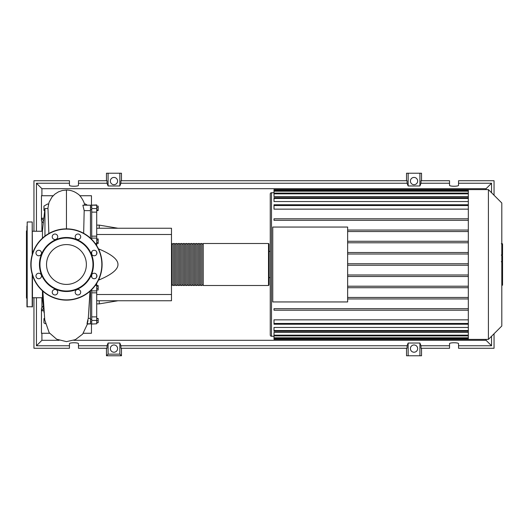 <?xml version="1.0" encoding="UTF-8"?>
<svg xmlns="http://www.w3.org/2000/svg" width="529" height="529" viewBox="0 0 529 529"><rect width="100%" height="100%" fill="white"/><g stroke="black" fill="none" stroke-linecap="round" stroke-linejoin="round"><path stroke-width="0.79" d="M90.466 238.169L90.466 205.199L96.714 204.948L96.714 208.552L91.715 208.552L91.715 212.122L96.714 212.122L96.714 208.552M87.49 324.052L91.715 323.801L91.715 320.448L96.714 320.448L96.714 283.319M96.714 228.244L171.482 228.244L171.482 234.492L96.714 234.492M171.482 234.492L171.482 300.756L96.714 300.756M171.482 294.508L96.714 294.508M98.606 279.874L99.214 279.874C111.791 274.538 118.046 269.413 117.967 264.5C118.046 259.587 111.791 254.462 99.214 249.126L98.606 249.126M99.214 300.756L99.214 303.884L96.714 303.884M99.214 249.126L99.214 250.475M99.214 278.525L99.214 279.874M96.714 225.116L99.214 225.116L99.214 228.244M96.714 206.092L98.163 206.092L98.163 210.555L96.714 210.555M96.714 209.96L98.163 209.96M96.714 207.725L98.163 207.725M96.714 240.073L98.163 240.073L98.163 238.923L96.714 238.923M96.714 243.538L98.163 243.538L98.163 240.073M96.714 242.388L98.163 242.388M96.714 288.365L98.163 288.365L98.163 285.534L96.714 285.534M96.714 286.136L98.163 286.136M96.714 289.998L98.163 289.998L98.163 288.365M96.714 322.677L98.163 322.677L98.163 318.445L96.714 318.445M96.714 320.673L98.163 320.673M96.714 318.676L98.163 318.676M96.714 322.908L98.163 322.677M96.714 236.159L91.715 236.159L91.715 238.116L96.714 238.116L96.714 212.122M91.715 236.159L91.715 212.122M96.714 277.051L96.714 274.915M96.714 254.085L96.714 251.949M91.715 277.203L91.715 274.769M91.715 254.231L91.715 251.797M96.714 245.681L96.714 238.103L91.715 238.103L91.715 239.366M96.714 316.878L91.715 316.878L91.715 320.448M91.715 316.878L91.715 292.841L96.714 292.841M91.715 289.634L91.715 290.897L96.714 290.897L91.715 290.884L91.715 292.841M96.714 323.801L91.715 324.052L96.714 323.801L96.714 320.448M91.715 208.552L91.715 205.199L96.714 205.199M171.482 285.005L171.978 285.501L171.978 243.499L171.482 243.995M268.501 243.499L203.235 243.499L203.235 285.501L268.501 285.501L269.003 285.005L269.003 243.995L268.501 243.499L268.501 285.501M201.985 264.5L201.985 243.499L200.736 243.499L200.736 285.501L201.985 285.501L201.985 264.5M199.486 264.5L199.486 243.499L198.236 243.499L198.236 285.501L199.486 285.501L199.486 264.5M196.986 264.5L196.986 243.499L195.737 243.499L195.737 285.501L196.986 285.501L196.986 264.5M194.487 264.5L194.487 243.499L193.237 243.499L193.237 285.501L194.487 285.501L194.487 264.5M191.987 264.5L191.987 243.499L190.738 243.499L190.738 285.501L191.987 285.501L191.987 264.5M189.481 264.5L189.481 243.499L188.231 243.499L188.231 285.501L189.481 285.501L189.481 264.5M186.982 264.5L186.982 243.499L185.732 243.499L185.732 285.501L186.982 285.501L186.982 264.5M184.482 264.5L184.482 243.499L183.232 243.499L183.232 285.501L184.482 285.501L184.482 264.5M181.983 264.5L181.983 243.499L180.733 243.499L180.733 285.501L181.983 285.501L181.983 264.5M179.483 264.5L179.483 243.499L178.233 243.499L178.233 285.501L179.483 285.501L179.483 264.5M176.984 264.5L176.984 243.499L175.734 243.499L175.734 285.501L176.984 285.501L176.984 264.5M174.484 264.5L174.484 243.499L173.228 243.499L173.228 285.501L174.484 285.501L174.484 264.5M501.803 202.997L501.803 326.003L488.412 339.393L488.412 189.607L501.803 202.997M488.412 189.607L468.324 189.607L468.324 339.393L274.002 339.393L274.002 332.404L468.324 332.404M271.503 336.265L271.503 192.735A1.25 1.25 0 0 0 270.253 193.984L270.253 335.016A1.25 1.25 0 0 0 271.503 336.265L274.002 336.265M468.324 209.153L274.002 209.153L274.002 204.776L468.324 204.776M468.324 201.542L274.002 201.542L274.002 197.714L468.324 197.714M468.324 196.596L274.002 196.596L274.002 189.607L468.324 189.607M272.752 301.947L272.752 227.053L347.646 227.053L347.646 301.947L272.752 301.947M468.324 241.284L347.646 241.284M468.324 242.785L347.646 242.785M468.324 252.518L347.646 252.518M468.324 254.019L347.646 254.019M468.324 263.753L347.646 263.753M468.324 265.247L347.646 265.247M468.324 274.981L347.646 274.981M468.324 276.482L347.646 276.482M468.324 286.215L347.646 286.215M468.324 287.716L347.646 287.716M468.324 297.45L347.646 297.45M468.324 330.539L274.002 330.539L274.002 327.458L468.324 327.458M468.324 323.47L274.002 323.47L274.002 319.847L468.324 319.847M468.324 298.951L347.646 298.951M274.002 323.47L274.002 324.224L468.324 324.224M274.002 330.539L274.002 331.286L468.324 331.286M468.324 310.186L274.002 310.186L274.002 308.685L468.324 308.685M468.324 218.814L274.002 218.814L274.002 220.315L468.324 220.315M468.324 230.049L347.646 230.049M468.324 231.55L347.646 231.55M269.003 264.5L269.003 277.626L270.253 277.626M502.55 244.081L502.55 254.31M502.55 244.557L501.803 244.557M501.803 255.824L502.55 255.824L502.55 261.723L501.287 261.723M502.55 258.985L501.803 258.985M501.803 266.199L502.55 266.199L502.55 262.371L501.803 262.371M502.55 266.199L502.55 285.204L501.803 285.204M502.55 281.95L501.803 281.95M502.55 281.428L501.803 281.428M502.55 277.335L501.803 277.335M502.55 274.868L501.803 274.868M502.55 273.784L501.803 273.784M502.55 270.623L501.803 270.623M42.452 297.754L32.454 297.754M42.452 231.246L32.454 231.246M44.079 312.692L42.452 298.224L42.452 290.831M44.952 236.086L44.952 208.519L42.452 230.776L42.452 238.169M44.952 208.519L47.994 208.519L48.86 233.52M45.362 323.741L43.953 322.928L43.953 318.597L44.562 318.246M44.694 210.833L43.953 210.403L43.953 206.072L47.703 203.91L48.443 204.333M84.475 204.333L85.215 203.91L87.014 204.948M87.027 323.801L90.466 323.801L90.466 290.831M83.661 233.296L84.184 210.628L82.874 205.199L90.466 205.199L84.495 205.199M90.466 318.372L88.283 318.372L90.003 291.248M88.065 320.541C86.571 326.618 86.981 322.597 88.283 318.372M84.184 210.628L90.466 210.628M43.325 305.974L41.454 308.262L41.454 310.761L43.563 308.109M43.57 220.864L41.454 218.239L41.454 220.738L43.325 223M43.861 310.761L41.454 310.761L41.454 333.263L49.587 333.263M53.125 195.737L41.454 195.737L41.454 218.239L43.861 218.239M79.793 195.737L91.464 195.737L91.464 205.199M91.464 323.801L91.464 333.263L83.331 333.263M32.454 275.14L32.454 306.76L26.953 306.76L26.953 300.128M32.203 254.694L32.203 221.988L27.197 221.988L27.197 307.012M27.197 221.988L26.953 306.76M26.953 230.492L26.45 230.994L26.45 298.006L26.953 298.508M26.953 226.121L26.953 231.623M26.953 235.669L26.953 240.801M26.953 252.201L26.953 257.702M26.953 271.661L26.953 276.799M32.203 221.988L32.454 253.86M86.372 264.5A19.917 19.917 0 0 1 66.456 284.417A19.917 19.917 0 0 1 46.539 264.5A19.917 19.917 0 0 1 66.456 244.583A19.917 19.917 0 0 1 86.372 264.5M30.827 264.5A35.635 35.635 0 0 1 66.456 228.865A35.635 35.635 0 0 1 102.09 264.5A35.635 35.635 0 0 1 66.456 300.135A35.635 35.635 0 0 1 30.827 264.5A35.635 35.635 0 0 1 66.456 228.865L66.456 190.05L62.329 190.513L58.501 191.848L54.943 194.077L51.974 197.053L49.018 202.395L47.855 208.519M39.45 264.5A27.005 27.005 0 0 1 66.456 237.495A27.005 27.005 0 0 1 93.461 264.5A27.005 27.005 0 0 1 66.456 291.505A27.005 27.005 0 0 1 39.45 264.5M39.953 264.5A26.503 26.503 0 0 1 66.456 237.997A26.503 26.503 0 0 1 92.965 264.5A26.503 26.503 0 0 1 66.456 291.003A26.503 26.503 0 0 1 39.953 264.5M94.182 250.263A2.751 2.751 0 0 1 96.933 253.014A2.751 2.751 0 0 1 94.182 255.765A2.751 2.751 0 0 1 91.431 253.014A2.751 2.751 0 0 1 94.182 250.263M96.126 274.035A2.751 2.751 0 0 1 96.126 277.93A2.751 2.751 0 0 1 92.238 277.93A2.751 2.751 0 0 1 92.238 274.035A2.751 2.751 0 0 1 96.126 274.035M80.692 292.22A2.751 2.751 0 0 1 77.942 294.97A2.751 2.751 0 0 1 75.191 292.22A2.751 2.751 0 0 1 77.942 289.469A2.751 2.751 0 0 1 80.692 292.22M56.92 294.17A2.751 2.751 0 0 1 53.032 294.17A2.751 2.751 0 0 1 53.032 290.276A2.751 2.751 0 0 1 56.92 290.276A2.751 2.751 0 0 1 56.92 294.17M38.736 278.737A2.751 2.751 0 0 1 35.985 275.986A2.751 2.751 0 0 1 38.736 273.235A2.751 2.751 0 0 1 41.487 275.986A2.751 2.751 0 0 1 38.736 278.737M36.792 254.965A2.751 2.751 0 0 1 36.792 251.07A2.751 2.751 0 0 1 40.68 251.07A2.751 2.751 0 0 1 40.68 254.965A2.751 2.751 0 0 1 36.792 254.965M52.226 236.78A2.751 2.751 0 0 1 54.976 234.03A2.751 2.751 0 0 1 57.727 236.78A2.751 2.751 0 0 1 54.976 239.531A2.751 2.751 0 0 1 52.226 236.78M75.997 234.83A2.751 2.751 0 0 1 79.886 234.83A2.751 2.751 0 0 1 79.886 238.724A2.751 2.751 0 0 1 75.997 238.724A2.751 2.751 0 0 1 75.997 234.83M117.597 348.598A3.624 3.624 0 0 1 113.966 352.221A3.624 3.624 0 0 1 110.343 348.598A3.624 3.624 0 0 1 113.966 344.974A3.624 3.624 0 0 1 117.597 348.598M417.659 348.598A3.624 3.624 0 0 1 414.028 352.221A3.624 3.624 0 0 1 410.405 348.598A3.624 3.624 0 0 1 414.028 344.974A3.624 3.624 0 0 1 417.659 348.598M117.597 181.063A3.624 3.624 0 0 1 113.966 184.687A3.624 3.624 0 0 1 110.343 181.063A3.624 3.624 0 0 1 113.966 177.433A3.624 3.624 0 0 1 117.597 181.063M417.659 181.063A3.624 3.624 0 0 1 414.028 184.687A3.624 3.624 0 0 1 410.405 181.063A3.624 3.624 0 0 1 414.028 177.433A3.624 3.624 0 0 1 417.659 181.063M449.538 345.768L420.998 345.768L420.998 348.267L449.538 348.267L449.538 343.724C449.319 342.442 458.755 342.442 458.544 343.724L458.544 348.267L494.046 348.267L494.046 333.753M494.046 195.247L494.046 180.733L458.544 180.733L458.544 185.276C458.755 186.558 449.319 186.558 449.538 185.276L449.538 180.733L420.998 180.733L420.998 183.232L449.538 183.232M106.468 180.733L106.468 173.228L108.081 173.228L108.081 185.963L107.003 183.232L107.003 180.733L78.464 180.733L78.464 185.276C78.676 186.558 69.239 186.558 69.458 185.276L69.458 180.733L33.949 180.733L33.949 231.246M421.534 180.733L421.534 173.228L419.92 173.228L419.92 185.963L408.143 185.963L407.066 183.232L407.066 180.733L120.929 180.733L120.929 183.232L119.858 185.963L119.858 173.228L121.472 173.228L121.472 180.733M406.53 180.733L406.53 173.228L408.143 173.228L408.143 185.963M421.534 348.267L421.534 355.772L406.53 355.772L406.53 348.267M121.472 348.267L121.472 355.772L106.468 355.772L106.468 348.267M458.544 183.232L491.547 183.232L491.547 192.748M491.547 336.252L491.547 345.768L458.544 345.768M33.949 297.754L33.949 348.267L69.458 348.267L69.458 343.724C69.239 342.442 78.676 342.442 78.464 343.724L78.464 348.267L107.003 348.267L107.003 345.768L78.464 345.768M78.464 183.232L107.003 183.232M69.458 345.768L36.455 345.768L36.455 297.754M36.455 231.246L36.455 183.232L69.458 183.232M419.92 173.228L408.143 173.228M420.998 183.232L419.92 185.963M119.858 185.963L108.081 185.963M119.858 173.228L108.081 173.228M107.003 345.768L108.081 343.037L119.858 343.037L120.929 345.768L120.929 348.267L407.066 348.267L407.066 345.768L408.143 343.037L408.143 355.772M408.143 343.037L419.92 343.037L419.92 355.772M419.92 343.037L420.998 345.768M491.547 345.768L486.091 340.312L73.789 340.312M59.129 340.312L41.91 340.312L41.91 333.263M36.455 345.768L41.91 340.312M407.066 345.768L120.929 345.768M120.929 183.232L407.066 183.232M121.472 355.772L119.858 354.152L108.081 354.152L106.468 355.772M108.081 343.037L108.081 354.152M119.858 343.037L119.858 354.152M491.547 183.232L486.091 188.688L486.091 189.607M486.091 339.393L486.091 340.312M41.91 307.706L41.91 297.754M41.91 231.246L41.91 221.287M41.91 195.737L41.91 188.688L486.091 188.688M36.455 183.232L41.91 188.688M95.313 285.402L96.714 285.402M96.714 243.598L95.313 243.598M468.324 191.214L274.002 191.214M468.324 205.53L274.002 205.53M468.324 193.845L274.002 193.845M468.324 198.461L274.002 198.461M468.324 190.361L274.002 190.361M468.324 338.639L274.002 338.639M468.324 337.786L274.002 337.786M468.324 335.155L274.002 335.155M502.55 254.786L501.803 254.786M502.55 252.399L501.803 252.399M502.55 248.187L501.803 248.187M502.55 261.643L501.803 261.643M502.55 264.288L501.803 264.288M502.55 266.437L501.803 266.437M32.203 274.306L32.203 307.012M66.456 228.865A35.635 35.635 0 0 1 102.09 264.5M66.456 299.883A35.383 35.383 0 0 1 31.079 264.5A35.383 35.383 0 0 1 66.456 229.117A35.383 35.383 0 0 1 101.839 264.5A35.383 35.383 0 0 1 66.456 299.883M91.715 319.423L90.466 319.423M91.715 209.577L90.466 209.577M117.967 300.756L99.214 303.884M117.967 228.244L99.214 225.116M91.715 207.077L90.466 207.077M91.715 321.923L90.466 321.923M173.228 285.005L171.978 285.005M175.734 285.005L174.484 285.005M178.233 285.005L176.984 285.005M180.733 285.005L179.483 285.005M183.232 285.005L181.983 285.005M185.732 285.005L184.482 285.005M188.231 285.005L186.982 285.005M190.738 285.005L189.481 285.005M193.237 285.005L191.987 285.005M195.737 285.005L194.487 285.005M198.236 285.005L196.986 285.005M200.736 285.005L199.486 285.005M203.235 285.005L201.985 285.005M203.235 243.995L201.985 243.995M200.736 243.995L199.486 243.995M198.236 243.995L196.986 243.995M195.737 243.995L194.487 243.995M193.237 243.995L191.987 243.995M190.738 243.995L189.481 243.995M188.231 243.995L186.982 243.995M185.732 243.995L184.482 243.995M183.232 243.995L181.983 243.995M180.733 243.995L179.483 243.995M178.233 243.995L176.984 243.995M175.734 243.995L174.484 243.995M173.228 243.995L171.978 243.995M269.003 251.374L270.253 251.374M271.503 192.735L274.002 192.735M274.002 190.466L468.324 190.466M274.002 193.098L468.324 193.098M468.324 338.534L274.002 338.534M468.324 335.902L274.002 335.902M468.324 339.393L488.412 339.393M501.287 243.79L502.55 243.79M501.287 255.077L502.55 255.077M84.64 205.12C84.561 202.184 80.256 195.069 77.823 193.951C74.47 191.386 70.681 190.09 66.456 190.05M42.856 291.195L44.747 319.9L49.177 332.715L56.696 339.241L66.456 341.622L75.409 339.638L82.65 334.11L87.543 323.801"/></g></svg>
